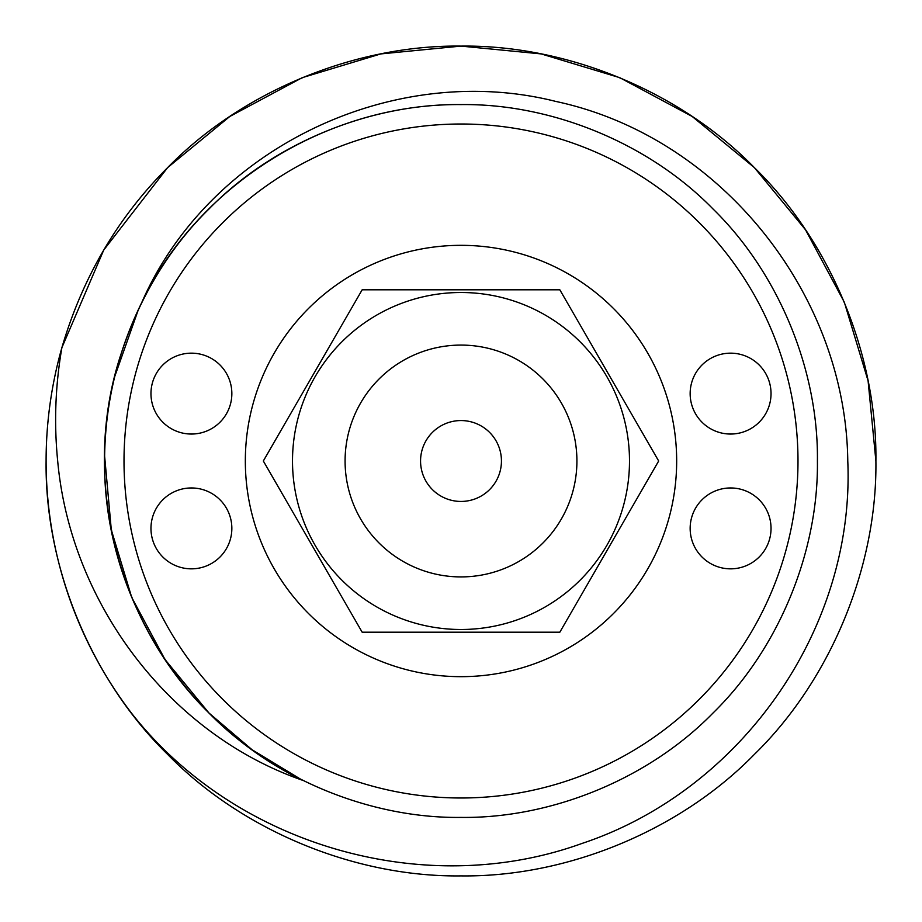 <?xml version="1.0" encoding="UTF-8"?>
<svg xmlns="http://www.w3.org/2000/svg" width="922" height="922" viewBox="0 0 922 922"><rect width="100%" height="100%" fill="white"/><g stroke="black" fill="none" stroke-linecap="round" stroke-linejoin="round"><path stroke-width="1.38" d="M150.966 528.398A40.441 40.441 0 0 0 191.407 568.839A40.441 40.441 0 0 0 231.848 528.398A40.441 40.441 0 0 0 191.407 487.957A40.441 40.441 0 0 0 150.966 528.398M150.966 393.602A40.441 40.441 0 0 0 191.407 434.043A40.441 40.441 0 0 0 231.848 393.602A40.441 40.441 0 0 0 191.407 353.161A40.441 40.441 0 0 0 150.966 393.602M690.152 393.602A40.441 40.441 0 0 0 730.593 434.043A40.441 40.441 0 0 0 771.034 393.602A40.441 40.441 0 0 0 730.593 353.161A40.441 40.441 0 0 0 690.152 393.602M690.152 528.398A40.441 40.441 0 0 0 730.593 568.839A40.441 40.441 0 0 0 771.034 528.398A40.441 40.441 0 0 0 730.593 487.957A40.441 40.441 0 0 0 690.152 528.398M501.441 461A40.441 40.441 0 0 1 461 501.441A40.441 40.441 0 0 1 420.559 461A40.441 40.441 0 0 1 461 420.559A40.441 40.441 0 0 1 501.441 461M629.496 461A168.495 168.495 0 0 1 461 629.496A168.495 168.495 0 0 1 292.505 461A168.495 168.495 0 0 1 461 292.505A168.495 168.495 0 0 1 629.496 461M345.082 461A115.918 115.918 0 0 0 461 576.918A115.918 115.918 0 0 0 576.918 461A115.918 115.918 0 0 0 461 345.082A115.918 115.918 0 0 0 345.082 461M559.838 632.192L362.162 632.192L263.323 461L362.162 289.808L559.838 289.808L658.677 461L559.838 632.192L658.677 461L559.838 289.808L362.162 289.808L263.323 461L362.162 632.192L559.838 632.192M676.667 461A215.667 215.667 0 0 1 461 676.667A215.667 215.667 0 0 1 245.333 461A215.667 215.667 0 0 1 461 245.333A215.667 215.667 0 0 1 676.667 461M124.009 461A336.991 336.991 0 0 1 461 124.009A336.991 336.991 0 0 1 797.991 461A336.991 336.991 0 0 1 461 797.991A336.991 336.991 0 0 1 124.009 461M116.794 368.535L120.736 354.935C80.341 477.354 116.714 622.546 208.983 713.017C272.658 778.329 369.791 818.563 461 817.411C552.209 818.563 649.342 778.329 713.017 713.017C778.329 649.342 818.563 552.209 817.411 461C818.563 369.791 778.329 272.658 713.017 208.983C649.342 143.671 552.209 103.437 461 104.589C369.791 103.437 272.658 143.671 208.983 208.983C143.671 272.658 103.437 369.791 104.589 461C103.437 552.209 143.671 649.342 208.983 713.017C272.658 778.329 369.791 818.563 461 817.411C552.209 818.563 649.342 778.329 713.017 713.017C778.329 649.342 818.563 552.209 817.411 461C818.563 369.791 778.329 272.658 713.017 208.983C649.342 143.671 552.209 103.437 461 104.589C369.791 103.437 272.658 143.671 208.983 208.983C143.671 272.658 103.437 369.791 104.589 461C103.437 552.209 143.671 649.342 208.983 713.017C272.658 778.329 369.791 818.563 461 817.411C552.209 818.563 649.342 778.329 713.017 713.017C778.329 649.342 818.563 552.209 817.411 461C818.563 369.791 778.329 272.658 713.017 208.983C649.342 143.671 552.209 103.437 461 104.589C369.791 103.437 272.658 143.671 208.983 208.983C143.671 272.658 103.437 369.791 104.589 461C103.437 552.209 143.671 649.342 208.983 713.017C272.658 778.329 369.791 818.563 461 817.411C552.209 818.563 649.342 778.329 713.017 713.017C778.329 649.342 818.563 552.209 817.411 461C818.563 369.791 778.329 272.658 713.017 208.983C649.342 143.671 552.209 103.437 461 104.589C328.889 103.333 198.38 183.432 141.677 302.693C117.036 352.942 104.682 405.703 104.589 461C103.31 593.699 182.879 722.364 302.693 780.323C168.184 733.635 70.487 602.124 57.683 461C53.937 423.244 55.332 385.465 61.889 347.652L103.725 250.069L167.62 167.62L229.832 116.46L302.22 77.679L380.832 53.914L461 46.1L541.168 53.914L619.78 77.679L692.168 116.46L754.38 167.62L805.54 229.832L844.322 302.22L868.086 380.832L875.9 461C877.248 567.18 830.411 680.252 754.38 754.38C680.252 830.411 567.18 877.248 461 875.9C354.82 877.248 241.748 830.411 167.62 754.38C91.589 680.252 44.752 567.18 46.1 461A414.9 414.9 0 0 1 61.889 347.652C82.45 277.58 117.693 217.569 167.62 167.62C241.748 91.589 354.82 44.752 461 46.1C567.18 44.752 680.252 91.589 754.38 167.62C830.411 241.748 877.248 354.82 875.9 461L868.086 380.832L844.322 302.22L805.54 229.832L754.38 167.62L692.168 116.46L619.78 77.679L541.168 53.914L461 46.1L380.832 53.914L302.22 77.679L229.832 116.46L167.62 167.62L103.725 250.069L61.889 347.652M46.1 461A414.9 414.9 0 0 0 132.434 714.343C235.986 845.486 424.546 900.414 581.909 843.48C740.919 790.696 855.017 629.104 847.779 461C845.797 293.83 720.439 136.617 555.816 101.432C393.187 60.426 209.236 147.935 141.677 302.693M301.529 779.747L252.132 749.793L208.983 713.017L165.038 659.576L131.719 597.387L111.308 529.862L104.624 456.113M114.766 376.453L138.473 309.343"/></g></svg>
